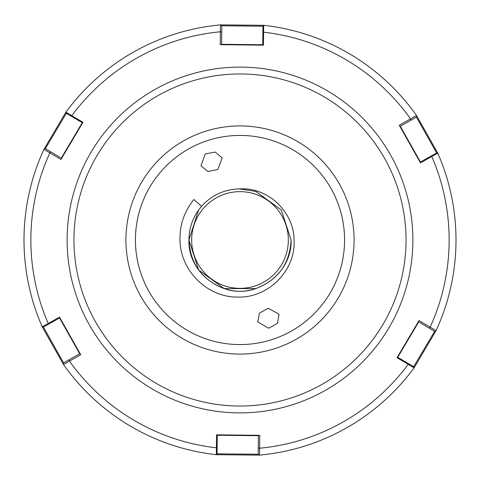 <?xml version="1.0" encoding="UTF-8"?>
<svg xmlns="http://www.w3.org/2000/svg" width="480" height="480" viewBox="0 0 480 480"><rect width="100%" height="100%" fill="white"/><g stroke="black" fill="none" stroke-linecap="round" stroke-linejoin="round"><path stroke-width="0.72" d="M205.254 153.978L215.208 152.064L222.216 158.058L217.776 169.488L207.876 171.522L200.952 165.792L205.254 153.978M268.674 328.23L257.784 321.948L259.41 313.104L268.302 308.298L279.048 314.208L277.53 323.298L268.674 328.23M344.574 240A104.574 104.574 0 0 0 240 135.426A104.574 104.574 0 0 0 135.426 240A104.574 104.574 0 0 0 240 344.574A104.574 104.574 0 0 0 344.574 240M239.472 188.916L255.786 191.412L281.328 209.97L291.084 240L281.328 209.97L255.786 191.412L239.472 188.916L255.786 191.412L281.328 209.97L291.084 240L281.328 209.97L255.786 191.412L239.472 188.916L255.786 191.412L281.328 209.97L291.084 240L281.328 209.97L255.786 191.412L239.472 188.916L255.786 191.412L281.328 209.97L291.084 240L281.328 209.97L255.786 191.412L239.472 188.916L255.786 191.412L281.328 209.97L291.084 240L281.328 209.97L255.786 191.412L239.472 188.916L255.786 191.412L281.328 209.97L291.084 240L281.328 209.97L255.786 191.412L239.472 188.916A51.084 51.084 0 0 0 201.606 206.298L193.878 199.512C184.308 211.38 179.682 224.874 179.988 240C180.174 270.384 207.114 297.498 237.648 297.072C268.08 298.206 295.92 270.672 294.072 240C293.898 211.806 267.816 186.876 239.472 188.916L255.786 191.412L281.328 209.97L291.084 240C289.794 263.802 278.028 280.002 255.786 288.588C224.418 300.12 187.638 273.396 188.916 240L198.672 209.97L201.606 206.298L198.672 209.97L188.916 240L198.672 209.97L201.606 206.298L198.672 209.97L188.916 240L198.672 209.97L201.606 206.298L198.672 209.97L188.916 240L198.672 209.97L201.606 206.298L198.672 209.97L188.916 240L198.672 209.97L201.606 206.298L198.672 209.97L188.916 240L198.672 209.97L201.606 206.298L198.672 209.97L188.916 240L198.672 209.97M255.786 288.588L224.214 288.588L198.672 270.03L188.916 240C189.084 227.19 193.32 215.958 201.606 206.298M291.084 240C292.362 273.396 255.582 300.12 224.214 288.588C201.972 280.002 190.206 263.802 188.916 240C187.638 273.396 224.418 300.12 255.786 288.588C278.028 280.002 289.794 263.802 291.084 240C289.794 263.802 278.028 280.002 255.786 288.588C224.418 300.12 187.638 273.396 188.916 240C187.638 273.396 224.418 300.12 255.786 288.588C278.028 280.002 289.794 263.802 291.084 240C292.362 273.396 255.582 300.12 224.214 288.588C201.972 280.002 190.206 263.802 188.916 240C187.638 273.396 224.418 300.12 255.786 288.588C278.028 280.002 289.794 263.802 291.084 240C289.794 263.802 278.028 280.002 255.786 288.588C224.418 300.12 187.638 273.396 188.916 240C187.638 273.396 224.418 300.12 255.786 288.588C278.028 280.002 289.794 263.802 291.084 240C292.362 273.396 255.582 300.12 224.214 288.588C201.972 280.002 190.206 263.802 188.916 240C190.206 263.802 201.972 280.002 224.214 288.588C255.582 300.12 292.362 273.396 291.084 240C292.362 273.396 255.582 300.12 224.214 288.588C201.972 280.002 190.206 263.802 188.916 240C187.638 273.396 224.418 300.12 255.786 288.588C278.028 280.002 289.794 263.802 291.084 240M288.342 240A48.342 48.342 0 0 0 240 191.658A48.342 48.342 0 0 0 191.658 240A48.342 48.342 0 0 0 240 288.342A48.342 48.342 0 0 0 288.342 240M436.074 330.618L434.85 331.47L436.074 330.618A216 216 0 0 0 437.778 153.168L420.444 162.852L399.27 125.238L416.514 115.506L437.778 153.168A216 216 0 0 1 436.074 330.618L414.09 367.86A216 216 0 0 1 259.56 455.112L216.312 454.698A216 216 0 0 1 63.486 364.494L63.36 363.012L63.486 364.494A216 216 0 0 0 129.948 425.862A216 216 0 0 1 63.486 364.494L42.222 326.832L59.556 317.148L80.73 354.762L63.486 364.494A216 216 0 0 0 216.312 454.698L216.588 434.838L259.752 435.318L259.56 455.112A216 216 0 0 0 414.09 367.86L397.032 357.696L419.022 320.556L436.074 330.618A216 216 0 0 0 456 240M350.052 54.138A216 216 0 0 1 416.514 115.506A216 216 0 0 0 263.688 25.302L263.412 45.162L220.248 44.682L220.44 24.888L263.688 25.302A216 216 0 0 1 350.052 54.138A216 216 0 0 0 263.688 25.302L262.926 26.592L263.688 25.302A216 216 0 0 1 416.514 115.506L416.64 116.988L399.924 126.396L399.27 125.238M298.122 141.846A114.066 114.066 0 0 0 141.846 181.884A114.066 114.066 0 0 0 181.878 338.154A114.066 114.066 0 0 0 338.154 298.122A114.066 114.066 0 0 0 298.122 141.846M82.614 122.898L72.012 116.622L71.802 115.698L82.968 122.304L60.978 159.444L43.926 149.382L65.91 112.14L71.802 115.698A209.142 209.142 0 0 1 220.392 31.776L221.718 32.1L221.58 44.7L220.248 44.682M221.79 25.524L220.44 24.888A216 216 0 0 0 65.91 112.14L66.648 113.442L65.91 112.14A216 216 0 0 1 220.44 24.888L221.79 25.524L221.718 32.1M216.312 454.698A216 216 0 0 1 129.948 425.862A216 216 0 0 0 216.312 454.698L217.074 453.408L217.278 434.85L259.752 435.318M59.898 317.748L43.722 326.85L42.222 326.832A216 216 0 0 1 43.926 149.382L45.15 148.53L43.926 149.382A216 216 0 0 0 42.222 326.832L43.308 326.844L63.57 362.892M407.988 363.378L413.352 366.558L414.09 367.86A216 216 0 0 1 259.56 455.112L258.21 454.476L258.282 447.9L259.608 448.224A209.142 209.142 0 0 0 408.198 364.302L407.988 363.378L397.386 357.102L419.022 320.556M413.556 366.918L434.646 331.35M434.85 331.47L418.344 321.696M429.186 328.116L430.128 327.132A209.142 209.142 0 0 0 431.748 156.486L430.842 156.21L420.102 162.252L399.924 126.396M436.782 153.156L416.43 117.108M437.778 153.168L436.278 153.15L430.842 156.21M216.822 453.84L258.21 454.242M258.282 447.9L258.42 435.3M45.15 148.53L61.656 158.304L60.978 159.444M66.444 113.082L45.354 148.65M72.012 116.622L66.648 113.442M63.36 363.012L80.076 353.604L80.73 354.762M263.136 26.238L221.79 25.758M262.722 45.15L262.926 26.592M151.908 388.77A172.896 172.896 0 0 0 388.77 328.092A172.896 172.896 0 0 0 328.092 91.23A172.896 172.896 0 0 0 91.23 151.908A172.896 172.896 0 0 0 151.908 388.77M155.4 382.872A166.038 166.038 0 0 0 382.872 324.6A166.038 166.038 0 0 0 324.6 97.128A166.038 166.038 0 0 0 97.128 155.4A166.038 166.038 0 0 0 155.4 382.872M69.096 359.784L69.48 361.092A209.142 209.142 0 0 0 216.45 447.81L217.146 447.174M410.904 120.216L410.52 118.908A209.142 209.142 0 0 0 263.55 32.19L262.854 32.826M50.814 151.884L49.872 152.868A209.142 209.142 0 0 0 48.252 323.514L49.158 323.79M418.692 321.9L397.728 357.306M400.272 126.198L420.45 162.054M416.514 115.506L416.64 116.988M258.414 435.702L217.278 435.246M259.56 455.112L258.21 454.476M61.308 158.1L82.272 122.694M79.728 353.802L59.55 317.946M43.722 326.85L42.222 326.832M221.586 44.298L262.722 44.754"/></g></svg>
